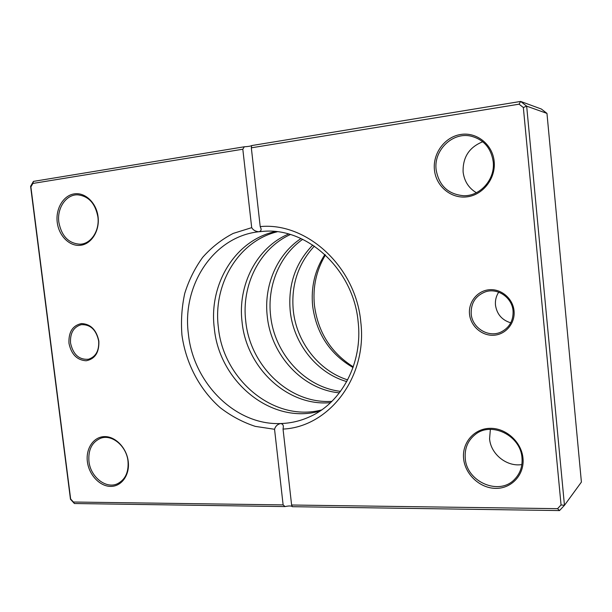 <?xml version="1.0" encoding="UTF-8"?>
<svg xmlns="http://www.w3.org/2000/svg" width="612" height="612" viewBox="0 0 612 612"><rect width="100%" height="100%" fill="white"/><g stroke="black" fill="none" stroke-linecap="round" stroke-linejoin="round"><path stroke-width="0.92" d="M98.861 341.091C99.274 352.466 95.028 359.022 86.124 360.766C76.997 360.147 71.283 354.31 68.965 343.263C68.475 332.071 72.637 325.5 81.465 323.557C90.66 324 96.466 329.845 98.861 341.091M70.548 343.057C73.103 354.539 79.078 359.94 88.488 359.252C95.832 356.788 99.228 350.707 98.67 341.006C96.214 329.776 90.415 324.329 81.274 324.666C73.555 326.946 69.975 333.081 70.548 343.057M514.049 310.888C515.327 323.197 505.711 334.603 493.8 335.238C481.896 336.049 470.636 326.158 469.519 314.124C468.226 302.099 477.398 290.662 489.325 289.736C501.236 288.635 512.948 298.564 514.049 310.888M471.194 313.887C472.135 328.108 488.713 338.199 501.274 331.903C509.551 327.535 513.483 320.512 513.055 310.842C512.145 297.554 497.648 287.655 485.538 291.786C475.593 295.642 470.812 303.009 471.194 313.887M510.76 322.822C501.962 320.122 496.868 314.216 495.475 305.097C495.07 300.385 496.148 296.078 498.711 292.184M353.269 366.856C331.008 352.78 318.072 332.331 314.453 305.503C312.61 287.204 316.266 270.374 325.423 254.997M353.032 367.529C329.899 354.027 316.442 333.586 312.671 306.222C310.789 287.257 314.859 270.022 324.895 254.508M476.373 192.719C468.677 188.091 464.256 181.167 463.108 171.964C462.687 157.253 469.236 147.186 482.746 141.755M521.852 464.569C506.767 467.078 490.709 454.081 489.577 438.789L490.365 429.364M98.073 216.74C99.871 230.663 91.563 244.035 80.631 245.274C69.722 246.72 58.874 236.018 57.245 222.431C55.447 208.876 63.288 195.48 74.22 193.882C85.129 192.069 96.444 202.794 98.073 216.74M58.851 222.294C61.621 236.301 68.751 243.607 80.249 244.203C91.111 243.859 99.817 230.563 97.882 216.847C95.281 203.337 88.511 195.993 77.571 194.823C66.05 194.425 56.794 208.248 58.851 222.294M494.175 161.499C495.934 178.444 482.96 195.014 466.987 196.85C451.029 198.931 435.981 186.27 434.428 169.83C432.646 153.421 444.794 136.836 460.805 134.464C476.779 131.84 492.652 144.516 494.175 161.499M436.127 169.685C438.903 185.558 448.03 194.234 463.506 195.718C480.129 196.398 495.345 179.331 493.211 161.729C491.099 147.974 483.641 139.437 470.835 136.109C452.306 131.832 433.541 150.422 436.127 169.685M522.985 458.166C524.683 474.484 511.754 488.606 495.881 488.368C480.022 488.368 465.105 474.468 463.613 458.648C461.899 442.836 474.025 428.591 489.929 428.331C505.81 427.834 521.523 441.849 522.985 458.166M465.258 458.327C466.528 481.958 499.438 496.24 514.845 479.058C520.254 473.29 522.64 466.222 521.99 457.86C520.682 435.438 491.214 421.155 475.241 434.512C467.851 440.464 464.523 448.405 465.258 458.327M128.229 461.379C129.974 474.874 121.62 486.578 110.68 486.395C99.771 486.41 88.969 474.858 87.386 461.708C85.649 448.558 93.537 436.769 104.476 436.608C115.393 436.249 126.653 447.885 128.229 461.379M88.954 461.44C90.484 476.87 105.845 489.187 117.313 483.817C125.269 479.777 128.834 472.212 127.992 461.119C126.5 445.949 111.774 433.87 100.567 438.299C91.938 442.124 88.067 449.835 88.954 461.44M275.331 231.573C235.039 240.187 208.531 284.549 214.322 328.353C219.257 381.834 271.751 425.126 320.007 411.027M277.244 231.78C238.129 241.243 212.769 284.656 218.377 327.443C223.235 379.784 274.015 422.479 321.598 409.948M251.7 227.656L242.811 149.221L32.895 183.439L30.891 186.935L70.648 499.009L73.432 502.024L283.127 504.9L274.551 429.28L255.296 426.38C242.742 422.242 231.053 416.015 220.236 407.707C199.611 389.592 185.811 363.222 181.94 335.047C180.846 320.879 181.779 306.995 184.748 293.385C188.863 280.197 194.838 268.186 202.679 257.346C211.477 247.416 221.643 239.437 233.187 233.417L251.7 227.656C253.192 230.143 255.579 231.504 258.853 231.749C213.343 236.576 181.741 285.475 188.412 334.183C193.384 383.058 235.337 425.386 280.51 423.55C290.547 423.274 300.201 421.056 309.465 416.879C341.626 402.887 362.962 362.947 358.142 321.805C353.552 269.716 307.293 227.274 263.282 231.344L258.853 231.749C260.681 231.282 261.408 230.25 261.033 228.636L260.207 226.601C306.681 221.927 355.932 266.771 360.789 322.034C367.605 377.176 329.057 426.992 283.042 429.081L291.61 505.015L557.57 508.664L561.059 504.946L523.344 107.521L519.083 104.178L251.325 147.829L260.207 226.601M288.589 234.029C256.558 247.523 237.456 285.261 242.077 322.103C246.483 367.896 287.602 406.781 330.557 402.642M290.371 234.541C259.465 248.518 241.281 285.353 245.756 321.277C250.078 366.06 289.751 404.31 331.895 401.35M300.997 238.542C276.785 254.516 263.619 285.934 267.276 316.435C271.147 355.281 302.634 389.553 339.408 392.835M302.68 239.33C279.516 255.487 267.084 286.034 270.611 315.685C274.413 353.598 304.669 387.212 340.524 391.351M312.763 245.037C295.367 263.061 287.862 285.138 290.241 311.271C293.561 343.63 316.809 373.091 346.752 381.59M314.369 246.116C297.998 263.91 290.975 285.399 293.293 310.582C296.537 342.062 318.722 370.826 347.67 379.884M283.127 504.9L285.062 506.583L74.404 503.523L70.472 499.27L30.6 186.331L33.431 181.397L244.318 146.781C248.35 146.536 250.805 146.138 251.677 145.572L520.636 101.431L526.664 106.151L564.455 505.321L559.521 510.569L292.391 506.69L291.61 505.015M561.059 504.946L564.455 505.321L581.4 482.08L546.967 113.396L541.368 109.035L520.636 101.431L519.083 104.178M546.967 113.396L526.664 106.151L523.344 107.521M285.062 506.583C288.925 505.734 291.373 505.772 292.391 506.69M283.042 429.081L283.364 426.679C283.341 424.82 282.392 423.772 280.51 423.55C277.397 424.346 275.415 426.25 274.551 429.28M244.318 146.781L242.811 149.221M251.325 147.829L251.677 145.572M557.57 508.664L559.521 510.569M74.404 503.523L73.432 502.024M30.6 186.331L30.891 186.935M33.431 181.397L32.895 183.439"/></g></svg>
